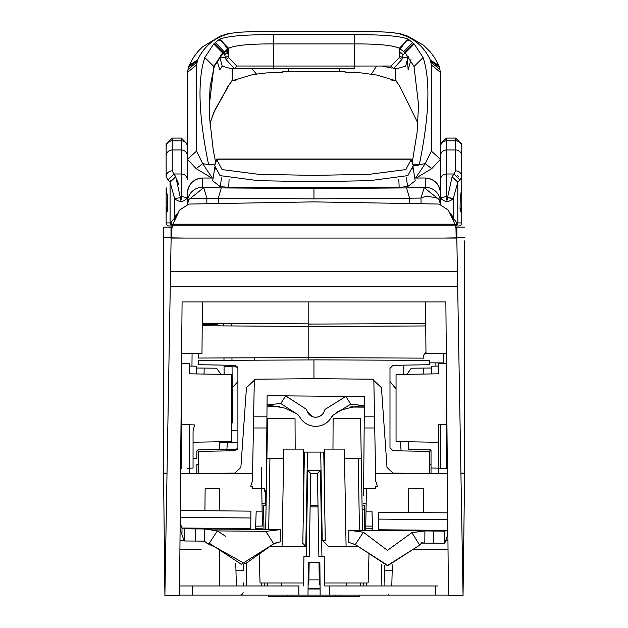 <?xml version="1.0" encoding="UTF-8"?>
<svg xmlns="http://www.w3.org/2000/svg" width="628" height="628" viewBox="0 0 628 628"><rect width="100%" height="100%" fill="white"/><g stroke="black" fill="none" stroke-linecap="round" stroke-linejoin="round"><path stroke-width="0.94" d="M173.022 224.196L171.986 225.672L171.946 227.101L163.406 227.101L163.406 473.143L167.024 473.174L163.406 473.143M171.004 227.101L171.004 237.737M163.406 254.481L163.406 227.101M163.421 352.292L163.406 347.135M163.406 305.742L163.406 310.679M163.406 310.562L163.406 319.919M163.406 319.895L163.406 330.705M163.406 330.697L163.406 338.162M163.406 338.139L163.398 345.824M163.406 294.053L163.406 281.485M163.406 281.179L163.406 275.425M163.406 270.205L163.406 268.831M163.406 244.865L163.406 240.438M163.406 363.039L163.406 357.395M163.406 251.428L163.406 283.942M163.406 274.813L163.406 272.999M163.406 270.684L163.406 268.18M163.406 262.096L163.406 262.661M163.406 273.353L163.406 271.053M163.406 270.943L163.406 268.219M163.406 249.881L163.406 235.932M185.346 424.669L189.232 424.771M220.907 374.351L216.621 368.204L196.25 368.032L216.621 368.204L220.907 374.351M216.621 324.456L219.902 325.846L216.621 324.456L202.232 324.331L216.621 324.456M223.647 323.491L223.67 325.861M223.968 357.936L223.992 360.315M224.039 365.151L224.125 374.406M205.34 324.354L205.301 325.783M204.194 368.102L204.037 374.053M193.055 442.23L231.834 441.555L231.834 374.539L189.256 373.801L189.256 363.714L181.649 363.518L181.649 468.394L180.629 468.417L181.649 468.394M190.26 468.166L187.018 468.252M190.433 468.166L193.055 468.095L190.457 468.158M189.256 458.628L189.256 468.19L191.83 468.127M191.257 468.143L190.37 468.166M180.581 473.292L189.256 473.363L189.256 468.198M198.362 464.312L196.854 464.312L198.362 464.312M189.256 473.363L196.854 473.434L196.854 464.312M237.902 381.557L232.242 387.798M226.786 450.896L227.438 441.633L226.786 450.896M232.242 387.955L237.902 381.604M237.517 366.901L224.055 366.666L237.517 366.901M196.854 451.391L197.302 450.323L198.354 449.876L197.302 450.323L196.854 451.391L196.854 458.228L196.854 451.391L198.354 449.876L237.517 449.193L198.354 449.876L219.667 449.499L219.667 441.767L231.834 441.555M219.667 442.434L237.902 442.756L219.667 442.434M231.834 430.313L237.902 430.211L231.834 430.313M193.055 458.432L193.055 430.957L194.57 424.913L189.256 424.771L194.57 424.913L193.055 430.957L193.055 468.095L193.055 458.432L196.854 458.228M232.03 365.292L232.572 422.927L231.834 422.95M231.638 323.522L231.661 325.901M231.96 357.905L231.983 360.284M189.256 464.225L189.256 424.771L181.649 424.575L189.256 424.771L189.256 468.19M189.256 373.801L189.256 366.061L196.25 366.187L196.25 373.919M198.354 449.876L197.718 450.025M197.302 450.323L196.996 450.771M184.726 238.075L163.406 237.737M454.868 224.196L455.119 224.628M439.082 204.053L448.353 210.121L454.915 224.196L172.967 224.196L179.529 210.121L188.8 204.053L313.945 201.878L439.082 204.053M171.719 237.737L171.915 228.239L172.653 224.887M172.001 227.195L172.205 226.182M172.535 225.177L455.355 225.177L455.967 228.239L456.164 237.737M421.043 238.075L416.686 238.075M211.204 238.075L206.84 238.075M455.528 225.672L455.237 224.887L455.528 225.672L457.349 222.877L455.528 225.672L455.936 227.101L456.878 227.101L456.878 237.737L456.878 227.101L455.865 227.101M447.317 468.417L438.627 468.19L438.627 473.363L447.364 473.292M431.028 467.993L431.028 449.899L431.028 467.993L440.464 468.245L440.464 424.724L438.627 424.771L438.627 468.19L431.028 467.993L431.028 473.434L438.627 473.363M431.028 464.312L429.521 464.312L431.028 464.312M400.452 441.633L401.096 450.896L400.452 441.633M396.056 388.724L389.988 381.549M438.627 442.293L396.056 441.555L396.056 374.539L438.627 373.801L438.627 363.714L446.406 363.51L446.178 468.394L440.464 468.245M464.477 418.688L464.477 424.732M429.536 449.876L431.028 451.391L430.894 450.771M430.588 450.323L430.164 450.025M408.216 449.499L431.028 449.899L408.216 449.499L408.216 441.767M440.464 424.724L446.202 424.575L440.464 424.724M464.477 270.841L464.477 309.094M464.477 310.436L464.477 318.537M464.477 318.529L464.477 327.353M464.477 330.697L464.477 336.789M464.477 336.773L464.477 345.636M464.477 342.236L464.477 363.039M431.632 368.032L411.262 368.204L406.975 374.351L411.262 368.204L431.632 368.032M403.757 374.406L403.851 365.151M423.845 374.053L423.688 368.102M464.477 319.872L464.485 321.159M464.477 338.123L464.485 339.403M464.477 357.999L464.477 359.42M464.477 328.994L464.492 323.993M464.477 310.577L464.5 305.742M464.477 269.954L464.477 264.153M464.477 473.143L460.921 473.174L464.477 473.143L464.477 252.087M464.477 258.587L464.477 266.641M464.477 269.805L464.477 273.007M464.477 283.032L464.477 280.371M464.477 273.266L464.477 271.806M464.477 240.924L464.477 254.458M464.477 278.055L464.477 273.094M464.477 262.606L464.477 254.481L464.477 262.606M464.477 274.514L464.477 274.083M443.156 238.075L464.477 237.737M464.477 227.101L456.878 227.101L456.878 237.737M456.164 236.222L456.878 236.191M431.632 373.919L431.632 366.187L438.627 366.061M389.988 381.604L396.056 388.905M425.705 323.593L308.183 324.087L308.183 301.942M413.02 167.095L415.194 180.833L407.674 186.587L399.173 187.372L228.71 187.372L220.208 186.587L212.696 180.833L212.994 178.941M415.194 180.833L414.888 178.941M215.302 168.178L215.765 169.105M412.125 169.105L412.58 168.171M409.181 203.142L409.574 198.22L420.988 198.056C424.34 196.117 429.772 196.172 437.284 198.213L439.003 199.469L440.456 202.397L439.011 199.469L440.456 204.296L440.456 202.397A15.205 15.158 0 0 0 425.25 187.238L406.575 187.921L313.945 188.573L221.307 187.921L202.632 187.238A15.205 15.158 0 0 0 187.427 202.397L187.427 204.296L187.427 202.397L188.879 199.469L187.427 202.397L187.427 194.091M206.816 203.472L206.895 198.056L203.692 187.654L190.598 198.213L218.309 198.22L218.701 203.142M190.598 198.213L188.871 199.469L190.598 198.213M421.066 203.472L420.988 198.056L424.19 187.654L439.011 199.469M440.456 204.288L440.456 193.204C439.553 183.973 434.482 178.901 425.25 177.999L414.747 178.038M440.456 194.091L440.456 197.82C444.341 202.271 448.604 202.569 453.228 198.707L447.536 197.592C447.097 201.478 446.767 201.109 446.539 196.478L440.456 197.82L440.456 146.921M435.918 366.108L435.887 362.874M192.074 353.643L191.964 366.108M209.697 117.993L209.407 103.149L210.097 86.538L214.509 65.226L222.32 53.529L225.845 50.468L227.548 52.179L227.548 49.015L221.763 40.632L218.481 40.035L219.651 39.234L228.616 48.293L228.647 57.603L236.717 66.019L354.38 66.042L354.451 43.905C378.346 43.842 393.293 45.302 399.298 48.293L399.267 57.603L391.197 66.019L354.38 66.042L354.38 68.703L231.12 68.703L234.527 68.703L225.986 59.487L228.647 57.603L228.349 55.806L225.688 57.517L225.986 59.487M408.184 56.324L405.704 66.081L396.786 68.703L393.379 68.703L391.197 66.019M393.379 68.703L401.928 59.487L403.027 54.55L405.46 53.152M399.267 57.603L401.928 59.487M396.794 68.703L393.387 68.703M405.366 53.035L404.73 53.152M408.027 57.517L402.226 57.517L399.565 55.806L400.366 52.179L403.027 54.55M215.702 162.668L213.277 150.163L209.815 120.113L209.375 104.531L213.905 66.497L222.634 52.948L228.616 48.293C234.621 45.302 249.567 43.842 273.463 43.905L273.533 68.703L234.534 68.703L236.717 66.019M224.031 53.223L225.688 57.517L219.886 57.517L222.21 66.081L219.776 69.975L217.147 61.01M225.845 50.468L224.8 52.642L221.621 55.374L214.305 66.27L214.509 65.226M221.354 54.589L220.601 55.24M210.097 86.538L209.375 103.487M231.128 68.703L222.21 66.081M232.187 68.703L232.234 80.651L228.647 85.384L214.336 111.117L210.011 123.276M219.776 69.975L219.91 68.005M226.386 49.84L227.548 49.345M210.027 123.465L213.936 112.043M228.647 85.384L227.807 86.562M227.87 33.676L230.233 33.378C214.964 37.201 204.092 46.064 197.608 59.966L196.556 64.959L187.552 72.314L187.427 159.269L187.427 102.317M230.233 33.378L238.797 32.271L227.972 33.645L220.247 36.102L202.389 46.959L197.82 51.684L193.51 57.399L189.083 65.555M237.415 32.381L238.138 32.287C249.206 31.636 264.27 31.345 283.33 31.4C264.828 31.345 249.983 31.636 238.797 32.271M232.187 69.143L233.624 68.703M231.449 80.973L235.971 80.384L234.636 79.984L250.949 75.085L256.522 74.12L252.001 68.703M256.522 74.12L266.233 72.942L282.828 72.251L282.804 71.663L288.354 71.702L288.354 68.703L288.354 71.718L339.56 71.718L339.56 68.703L339.56 71.702L345.11 71.663L345.094 72.299M282.82 72.299L282.804 71.663M345.11 71.663L345.086 72.251L361.681 72.942L376.965 75.085L393.277 79.984L391.935 80.384L396.464 80.973M376.572 66.034L371.391 74.12M382.162 66.034L391.974 68.075M394.29 68.703L395.726 69.143M440.487 175.361L440.361 72.299L431.358 64.959L430.306 59.966C423.822 46.064 412.941 37.201 397.681 33.378L400.067 33.684M196.556 64.959L196.556 151.144L187.427 159.269L187.427 179.898A6.084 5.919 -0 0 0 181.343 173.98L181.343 138.066L187.427 144.15M415.642 177.999L425.235 163.633L431.726 168.649L440.487 159.269L431.358 151.144L425.235 163.633L419.323 164.654C429.317 115.811 430.58 80.117 423.107 57.58L414.213 43.96L408.263 39.234C401.064 36.126 383.127 34.595 354.451 34.65L273.463 34.65L273.463 43.905L354.451 43.905L354.451 34.65M389.117 32.271L389.768 32.287C378.708 31.636 363.643 31.345 344.584 31.4C363.094 31.345 377.938 31.636 389.117 32.271L397.681 33.378M196.556 151.144L202.679 163.633L208.582 164.654C198.597 115.811 197.333 80.117 204.806 57.58L213.701 43.96L218.481 40.035M219.651 39.234C227.218 36.086 245.156 34.564 273.463 34.65M409.432 40.035L406.151 40.632L400.366 49.015L399.298 48.293L408.263 39.234M412.204 162.723L417.102 132.367L418.538 104.531L414.009 66.497L405.28 52.948L400.366 49.015M419.323 164.654L412.651 164.073M418.625 164.473L413.193 165.635L418.586 165.038L413.24 166.082M416.183 177.999L431.726 168.649M187.427 159.269L196.187 168.649L211.714 177.999M196.187 168.649L202.679 163.633L212.272 177.999M208.582 164.654L209.988 165.046L209.289 164.473L215.231 164.065M208.975 164.905L209.289 164.473M407.509 60.272L408.137 69.975L411.018 59.44M399.29 48.898L401.528 49.84M417.903 123.19L399.267 85.384L395.679 80.651L395.726 68.703M389.768 32.287L390.498 32.381M410.61 159.206L411.159 159.559L405.806 169.584L369.193 174.325L313.945 175.377L258.697 174.317L222.084 169.576L216.731 159.559L217.492 159.222M411.159 159.559L413.2 165.651L407.886 175.612L369.727 180.668L313.945 181.735L258.155 180.668L219.996 175.612L214.69 165.651L216.731 159.559M217.469 159.049L216.731 159.394L215.679 162.566L217.202 159.119L410.681 159.135L411.207 159.7M410.406 159.049L411.159 159.386L412.219 162.621M412.753 549.461L448.023 549.461M179.922 549.461L201.078 549.461M384.87 582.863L384.564 565.349L384.87 582.863L384.564 565.349L384.658 570.75L392.194 570.75M239.527 595.093L239.959 595.077M239.315 595.077L239.841 595.077M370.952 526.138L365.763 526.044L372.49 526.162L372.019 512.613L372.49 526.162L365.763 526.044L372.49 526.162L372.639 530.472L372.49 526.162L372.639 530.472L372.49 526.162L365.763 526.044L372.49 526.162L372.639 530.472L371.964 511.145L372.639 530.472M363.502 503.844L366.148 503.844L366.414 488.639L365.684 530.409M262.378 525.385L261.366 467.35L262.002 503.844L265.416 503.844M255.667 526.162L262.394 526.052L255.667 526.162L255.549 529.42L255.667 526.162L255.549 529.42L255.667 526.162L262.394 526.052L262.378 525.157L262.394 526.052L255.667 526.162L255.549 529.42L256.193 511.145L255.667 526.162M255.588 528.297L262.433 528.179L255.588 528.297L262.433 528.179L255.588 528.297L256.193 511.145L262.135 511.145L256.193 511.145L255.588 528.297M392.343 564.917L391.794 585.955L392.343 564.917M463.048 595.077L464.618 473.434L460.928 473.434M447.364 473.434L375.575 473.434L447.364 473.434M252.574 473.434L180.581 473.434L252.574 473.434M164.897 595.077L163.539 473.434L167.017 473.434M299.187 585.955L179.6 585.955M192.427 585.955L192.427 595.077L179.522 595.077M303.434 585.955L303.944 556.455L309.266 556.455L310.138 506.929L318.019 506.929L318.883 556.455L324.205 556.455L324.723 585.955L328.97 585.955M448.423 595.077L329.284 595.077L329.284 585.955L324.723 585.955M329.284 595.077L320.154 595.077L319.872 562.523L308.277 562.523L308.003 595.077L298.873 595.077L298.873 585.955M308.803 582.965L309.164 562.523L308.803 582.965L308.105 582.988M309.549 540.339L310.719 473.434L317.438 473.434L318.6 540.339M308.992 572.296L308.78 584.464L308.992 572.296M309.266 556.455L309.455 546.007M318.019 506.929L317.996 505.422L310.161 505.422L310.138 506.929M310.161 505.422L310.719 473.434L307.728 470.443L306.229 556.455M318.993 562.523L319.369 584.464L318.993 562.523M318.702 546.007L318.883 556.455M321.929 556.455L320.421 470.443L317.438 473.434L317.996 505.422M320.052 582.988L319.346 582.965M320.421 470.443L307.728 470.443M369.021 553.637L368.126 582.965L324.668 582.965M269.64 546.368L305.805 546.368L302.814 543.377L304.407 452.089L323.75 452.089L325.288 540.394L322.243 540.394L328.35 546.368L358.086 546.368M303.489 582.965L260.031 582.965L259.121 553.237M437.771 585.955L329.284 585.955M435.722 595.077L435.722 585.955M298.873 595.077L192.427 595.077M219.384 549.775L219.698 585.955M236.364 585.955L235.767 563.355L236.364 585.955M180.001 540.339L183.517 540.339M219.635 488.639L219.831 510.862L219.635 488.639L205.128 488.639L204.932 510.737L205.128 488.639L219.635 488.639M408.31 512.511L408.522 488.639L423.562 488.639L423.562 512.644L423.562 488.639L408.522 488.639L408.31 512.511M446.249 540.339L447.945 540.339M243.224 585.955L243.279 582.863M243.609 564.148L243.491 570.75L235.963 570.75M388.591 595.077L388.591 594.19M384.564 565.349L384.925 585.955M242.644 593.68A3.038 3.038 -147.4 0 1 240.077 595.077A3.038 3.038 0 0 0 243.122 592.094A3.038 3.038 0 0 1 240.077 595.077A3.038 3.038 0 0 0 242.989 592.934M254.324 379.273L252.432 481.064L250.729 486.205L252.684 486.205L252.731 488.639L264.678 488.639L264.733 491.677L265.416 491.677M363.636 488.639L375.418 488.639L375.473 486.205L377.428 486.205L375.717 481.064L373.825 379.304M254.725 357.795L254.685 360.182M365.724 528.172L372.561 528.289L365.724 528.172M366.022 511.145L371.964 511.145L366.022 511.145M262.378 525.157L262.002 503.844M255.541 529.742L256.138 512.613L255.541 529.742M266.296 490.405L265.416 490.405L265.416 505.336M364.161 530.393L364.601 505.336L363.486 505.336M266.084 505.336L263.548 505.336L263.972 529.498M262.033 505.336L262.347 523.634C262.19 514.56 262.19 514.56 262.347 523.634C262.19 514.56 262.19 514.56 262.347 523.634L262.033 505.336M252.37 488.639L261.743 488.639L252.37 488.639M308.858 579.872L319.291 579.872M261.633 585.955L261.688 582.965M332.973 449.106L333.115 418.64L360.558 418.64L361.249 458.228L360.558 418.64M283.613 458.228L266.908 458.228L265.66 529.514L267.599 418.64L295.034 418.64L295.176 449.106M359.467 530.346L358.211 458.228L361.249 458.228L362.505 530.377M363.424 582.965L363.479 585.955M360.598 595.077L363.636 595.077M358.211 458.228L344.544 458.228M346.774 585.955L346.719 582.965M346.083 546.368L344.38 449.106L324.652 449.106L324.37 488.003M366.517 585.955L366.469 582.965M382.044 595.077L383.48 595.077M264.678 585.955L264.726 582.965M266.908 458.228L267.599 418.64M266.123 595.077L267.559 595.077M303.779 488.003L303.497 449.106L283.77 449.106L282.074 546.368M281.438 582.965L281.383 585.955M243.067 595.077L246.105 595.077M166.467 212.295L166.467 208.3L166.467 212.295M308.183 323.844L202.24 323.404M308.183 357.552L198.362 358.054L198.362 353.643M202.216 325.767L313.945 326.458M425.957 352.222L423.767 354.977L423.767 358.133L308.183 357.607L308.183 326.481L425.729 325.948M443.682 362.945L429.521 362.819L443.682 362.945L443.682 353.643M308.183 357.607L308.183 359.954M308.183 324.087L308.183 326.246M461.47 177.967L461.745 155.391L461.745 187.678L460.222 198.33L460.041 209.265L461.666 212.311L461.745 202.868L461.745 222.948L457.804 222.877L461.745 222.948A3.038 3.038 72.2 0 1 458.652 225.986L455.904 225.939M455.661 170.855A6.084 5.942 0 0 1 461.745 176.798L459.853 179.898L453.958 173.98L455.661 170.855L455.661 140.845A6.084 6.076 180 0 1 461.745 146.921L461.745 156.058L461.745 144.15L455.661 138.066L455.661 140.845L446.539 140.845L446.539 196.478M455.904 225.742A3.038 2.842 91 0 0 457.804 222.877L457.804 182.12L459.853 179.898M461.745 210.906L461.745 209.893M461.745 202.397L461.745 192.584L461.745 202.397M461.745 211.11L461.745 212.547L461.745 211.11M461.745 202.828L461.666 212.311M457.804 222.877L456.642 222.65L453.636 218.536A3.038 1.97 161.2 0 1 452.796 219.651M449.216 211.981L453.228 217.147L453.228 198.707L457.804 182.12L452.113 176.774L447.536 197.592M453.636 218.536A13.392 4.741 -90 0 1 453.228 217.147A3.038 1.68 165.5 0 1 452.129 218.222L453.188 217.225M440.801 151.434L440.456 176.036M446.885 200.34L446.767 199.673M450.488 197.93L447.67 197.6M442.371 199.822L440.487 198.032M453.228 217.147L452.984 216.676M458.699 176.664L457.184 175.133M460.638 211.871L460.395 211.432M458.652 225.986A3.038 3.038 72.7 0 0 461.745 222.948L461.745 222.948A3.038 3.038 72.2 0 1 458.652 225.986A3.038 3.038 72.7 0 0 461.745 222.948M440.456 179.898A6.084 5.919 0 0 1 446.539 173.98L453.958 173.98L452.113 176.774M460.56 208.575L461.47 210.035L460.56 208.575M181.343 138.066L172.221 138.066L166.137 144.15L166.137 176.798A6.084 5.942 0 0 1 172.221 170.855L173.925 173.98L181.343 173.98A6.084 5.919 180 0 1 187.427 179.898L187.348 152.384M166.42 210.035L167.849 207.507L166.145 209.893C166.695 209.988 167.205 207.366 167.66 202.035L167.841 202.028M167.833 201.619A1.523 0.777 0 0 1 167.66 201.619L167.66 202.035M166.137 201.243L166.137 202.923M166.137 204.72L166.137 207.209M178.666 211.981L174.655 217.147A13.345 4.726 90 0 1 174.246 218.536L170.533 222.877L172.339 225.672L170.533 222.877L166.137 222.948L166.137 202.828L166.224 212.311L167.849 209.265L167.668 198.33L166.145 187.819L166.137 192.584L166.797 191.454M166.137 210.906L166.145 209.893M166.137 208.174C166.137 190.143 166.137 190.143 166.137 208.174C166.137 190.111 166.137 190.111 166.137 208.166M175.754 218.222L174.655 217.147L174.655 198.707L180.346 197.592L175.769 176.774L173.925 173.98L168.029 179.898L170.086 182.12L170.706 180.393M177.394 180.495L178.54 184.451M187.427 153.263L187.081 151.434M172.221 138.066L172.221 140.845L181.343 140.845A6.084 6.076 180 0 1 187.427 146.921L187.427 153.342M180.346 197.592C180.801 201.643 181.139 201.274 181.343 196.478L181.343 173.98M175.769 176.774L170.086 182.12L174.655 198.707C179.514 202.554 183.768 202.263 187.427 197.82L181.343 196.478M168.029 179.898L166.137 176.798M169.238 225.986A3.038 3.038 -72.7 0 1 166.137 222.948L166.137 222.948A3.038 3.038 -72.7 0 0 169.238 225.986L171.978 225.939M166.137 199.437L166.137 192.576L166.137 199.437M167.244 211.871L166.224 212.311L167.707 210.788M167.684 207.868L167.707 210.655M166.2 188.298L166.467 189.154L166.2 188.298M287.522 595.077L287.522 596.6L268.462 596.6L268.462 595.077M359.695 595.077L359.695 596.6L340.635 596.6L340.635 595.077M287.522 596.6L340.635 596.6M320.099 588.993L308.05 588.993M335.368 595.077L335.368 596.6M292.789 596.6L292.789 595.077M180.095 529.247L184.169 540.967L204.422 541.14L204.524 528.98L204.422 541.14L207.177 543.44L209.226 543.306M195.3 541.061L195.402 528.894L204.524 528.98L217.335 530.911L209.312 543.267L241.325 564.274L273.69 543.832L265.887 531.335L273.69 543.832L245.179 563.889L215.836 547.475L207.232 543.456M280.371 529.64L204.524 528.98L280.371 529.64L265.887 531.335L273.69 543.832L280.261 541.799L280.371 529.64L280.261 541.799M265.887 531.335L217.335 530.911L225.633 536.304M447.843 528.713L447.16 530.393L444.867 531.139L424.913 530.95L411.882 532.654L387.452 550.371L411.882 532.654L387.468 550.371L363.353 532.206L348.885 530.252L421.153 530.919L378.48 530.527L378.637 512.252L447.709 512.856L378.637 512.252L378.48 530.527L348.885 530.252L421.153 530.919M433.516 543.196L444.757 543.298L444.867 531.139L433.626 531.029L433.516 543.196L424.803 543.118L424.913 530.95L424.803 543.118L421.718 542.741L419.692 545.128L387.923 565.577L355.307 544.562L363.329 532.206L355.322 544.562L387.319 565.577L419.7 545.151L411.89 532.67M348.776 542.411L348.885 530.252L348.776 542.411L355.307 544.562L363.329 532.206M424.803 543.118L421.09 543.079L424.803 543.118M299.572 416.654A18.243 18.243 0 0 0 331.631 416.937A6.084 6.084 0 0 1 333.727 414.731L350.683 404.134L345.871 396.417L325.736 409.001A3.014 3.014 0 0 0 324.448 410.688A9.153 9.153 0 0 1 306.856 410.539A3.014 3.014 0 0 0 305.601 408.82L285.693 395.899L280.74 403.521L297.539 414.433L299.564 416.662M298.237 414.967L300.082 417.557M266.264 494.456L267.041 404.832L267.033 406.308L279.295 406.418M350.016 407.038L364.342 407.164L364.358 405.68L360.598 405.649C345.345 408.349 337.016 410.987 335.611 413.546M363.573 495.304L364.436 396.558L364.358 405.68L350.683 404.134M363.455 509.473L362.144 509.465M280.74 403.521L267.041 404.832L267.128 395.711L364.436 396.558M281.014 403.702L290.097 409.597M293.135 411.568L295.749 413.263M336.145 413.216L337.856 412.149M341.711 409.739L350.251 404.401M296.573 413.797L285.034 408.169L267.065 404.832L267.128 395.711L285.693 395.899M267.033 406.073L278.251 406.175M294.234 395.946L292.177 395.93M290.709 395.915L296.361 395.962M350.911 406.803L364.35 406.92M345.847 396.394L325.728 408.969A3.038 3.038 0 0 0 324.417 410.681A9.122 9.122 0 0 1 312.603 416.67M312.611 416.67L307.32 411.654L306.88 410.531A3.038 3.038 0 0 0 305.616 408.797L285.709 395.868M387.319 565.577L355.322 544.562M378.488 529.765L447.16 530.393L447.105 536.477L447.897 534.546M444.757 543.298L447.105 536.477M424.913 530.95L433.626 531.029M370.237 530.448L359.742 530.354L370.237 530.448M381.636 530.55L373.275 530.479L381.636 530.55M401.3 530.731L409.66 530.809L401.3 530.731M250.91 511.137L250.753 529.38L250.91 511.137L180.26 510.517M181.963 534.098L182.018 528.022L180.15 523.124M250.753 529.38L184.271 528.8L184.169 540.967M195.402 528.894L184.271 528.8L182.018 528.022L250.76 528.619M240.869 467.444L234.856 473.104L198.362 473.418L198.362 451.391L234.911 450.755L237.902 447.717L237.902 368.377L234.911 365.339L198.362 364.703L198.362 360.417L313.945 359.93L313.945 378.692L255.47 379.202L246.451 387.688L240.869 467.444M393.026 473.104L387.013 467.444L381.439 387.688L372.412 379.194L313.945 378.684L313.945 359.868L429.521 360.354L429.521 364.703L392.971 365.339L389.988 368.377L389.988 447.717L392.971 450.755L429.521 451.391L429.521 473.418L393.026 473.104M457.671 286.737L463.056 595.415L448.423 595.415L445.864 301.942L182.081 301.942L179.514 595.415L164.889 595.415L170.274 286.737L457.671 286.737L457.404 271.531L170.541 271.531L171.122 238.075L456.815 238.075L457.404 271.531M170.274 286.737L170.541 271.531M425.972 353.643L425.517 301.942L425.972 353.643L446.32 353.643M201.973 353.643L202.42 301.942L201.973 353.643L181.625 353.643M320.154 595.077L308.003 595.077L320.154 595.077M313.662 595.077L319.071 595.077L313.662 595.077M308.788 595.077L308.003 595.077L308.788 595.077M212.696 180.833L214.878 167.056M406.292 177.763L407.674 186.587M425.25 187.238L425.25 177.999L414.747 177.999M213.135 178.038L202.632 178.038L202.632 187.238M221.307 187.921L218.309 198.22L313.945 198.872L313.945 188.573M213.143 177.999L202.632 178.038A15.205 15.205 180 0 0 187.427 193.236M188.879 199.469L187.427 204.296M406.575 187.921L409.574 198.22L313.945 198.872M440.456 193.236A15.205 15.205 180 0 0 425.25 178.038M220.208 186.587L221.574 177.85M228.71 187.372L229.079 179.388M398.796 179.294L399.173 187.372M228.349 55.806L227.548 52.179L224.887 54.55M223.961 51.951L223.026 54.024M222.32 53.529L221.621 55.374M214.305 66.27L210.027 87.143M228.435 86.138L214.25 111.635L210.333 122.224M197.027 62.203L188.047 69.402L188.494 67.29L188.282 68.444M197.38 60.704L188.494 67.29L188.863 66.089L188.659 66.749M197.498 60.335L188.863 66.089L189.209 65.241L197.608 59.966M431.358 151.144L431.358 64.959M344.584 31.4L283.33 31.4L344.584 31.4M412.667 42.547L403.788 51.575M413.703 43.481L404.825 52.477M414.213 43.96L405.28 52.948M423.107 57.58L414.009 66.497M213.905 66.497L204.806 57.58M222.634 52.948L213.701 43.96M223.081 52.477L214.211 43.481M224.125 51.575L215.247 42.547M440.377 72.401L439.867 69.402L430.887 62.203M439.631 68.444L439.419 67.29L430.533 60.704M439.262 66.756L439.05 66.089L430.416 60.335M438.831 65.555L430.306 59.966M320.704 452.089L322.243 540.394M305.805 546.368L307.445 452.089M374.524 416.827L364.264 416.827M266.939 416.827L253.634 416.827M374.735 427.974L364.161 427.974M266.845 427.974L253.422 427.974M360.441 585.955L360.386 582.965M381.887 585.955L381.51 564.58M269.946 458.228L268.698 529.537M267.771 582.965L267.716 585.955M246.663 563.52L246.27 585.955M456.642 222.65A3.038 2.826 107.6 0 1 455.331 225.122M440.801 154.025A6.084 6.076 -0 0 0 440.801 154.033A6.084 6.076 0 0 1 446.539 149.974L455.661 149.974L455.661 160.894M440.487 143.561L446.539 138.066L446.539 140.845A6.084 6.076 180 0 0 440.487 146.332M455.661 149.974A6.084 6.076 0 0 1 461.745 156.058M167.66 198.26L167.66 201.619A1.523 0.777 180 0 0 166.137 202.397M166.137 156.058A6.084 6.076 0 0 1 172.221 149.974L172.221 140.845A6.084 6.076 180 0 0 166.137 146.921M172.221 170.855L172.221 149.974L181.343 149.974A6.084 6.076 0 0 1 187.081 154.033M174.246 218.536A3.038 1.97 18.8 0 0 175.086 219.651M170.086 182.12L170.086 222.877A3.038 2.842 -91 0 0 171.978 225.742M172.551 225.122A3.038 2.826 -107.6 0 1 171.24 222.65M308.058 588.695L320.099 588.695M447.764 519.701L378.574 519.097M250.847 517.982L180.197 517.362M202.632 177.999C193.4 178.901 188.329 183.973 187.427 193.204M209.407 103.157L209.399 104.672M187.537 72.401L188.047 69.402M439.867 69.402L438.697 65.241L434.403 57.399L430.259 51.881L423.405 45.122L407.666 36.094L399.934 33.645L389.776 32.287M273.533 68.703L354.38 68.703M217.272 159.222L410.61 159.222M412.219 162.636L411.159 159.434M217.272 159.049L410.61 159.049M446.539 138.066L455.661 138.066M167.849 207.515L167.284 208.653M166.216 188.565L166.357 189.311M274.577 543.259L278.856 541.995M411.693 532.78L410.955 533.235M356.421 545.285L353.878 544.264M331.129 417.777L333.099 415.187M333.696 404.024L332.149 404.958M324.26 411.269L323.891 412.039M307.32 411.654L306.919 410.736M300.655 405.57L298.999 404.534"/></g></svg>
